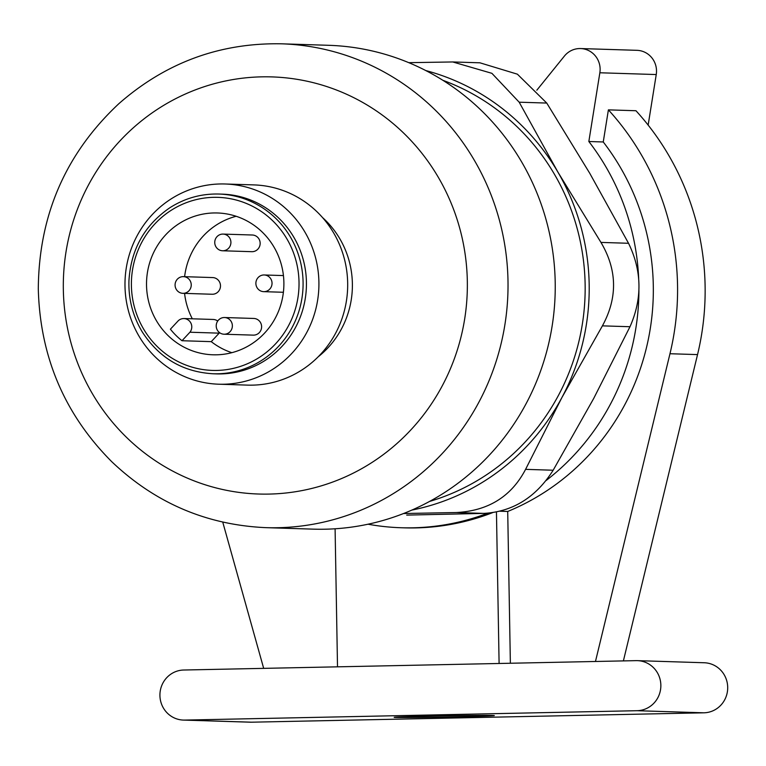 <?xml version="1.0" encoding="UTF-8"?>
<svg xmlns="http://www.w3.org/2000/svg" width="766" height="766" viewBox="0 0 766 766"><rect width="100%" height="100%" fill="white"/><g stroke="black" fill="none" stroke-linecap="round" stroke-linejoin="round"><path stroke-width="1.15" d="M408.795 62.668L452.763 61.96L491.896 73.325L519.176 102.194L557.983 172.235A225.357 218.176 -88.2 0 0 425.762 70.549M411.897 510.079A225.357 218.176 -88.2 0 0 561.909 397.535L525.581 469.357C511.401 496.454 488.325 510.845 456.345 512.531L403.558 513.526M557.983 172.235L600.956 242.41C617.243 269.91 617.731 297.725 602.411 325.856L561.909 397.535A225.357 218.176 -88.2 0 0 557.983 172.235M429.592 501.424A221.183 214.135 -88.2 0 0 585.128 284.368A221.183 214.135 -88.2 0 0 442.882 80.306M266.051 527.659L313.256 529.143A242.046 234.339 -88.2 0 0 555.206 282.367A242.046 234.339 -88.2 0 0 328.528 45.299L281.323 43.806C219.775 42.705 165.609 62.668 118.826 103.716C65.665 153.487 38.827 215.236 38.3 288.964C40.062 356.755 64.564 414.349 111.807 461.754C155.316 503.08 206.724 525.045 266.051 527.659A242.046 234.339 -88.2 0 0 507.992 280.873A242.046 234.339 -88.2 0 0 281.323 43.806M318.158 356.822A89.919 87.056 -88.2 0 0 352.379 283.669A89.919 87.056 -88.2 0 0 322.553 217.582M218.789 384.206L247.552 385.116A100.154 96.966 -88.2 0 0 347.668 282.999A100.154 96.966 -88.2 0 0 253.872 184.903L225.108 183.993A100.154 96.966 -88.2 0 0 125.03 281.036A100.154 96.966 -88.2 0 0 218.789 384.206A100.154 96.966 -88.2 0 0 318.905 282.089A100.154 96.966 -88.2 0 0 225.108 183.993M213.207 373.779L216.548 373.894A89.919 87.056 -88.2 0 0 306.429 282.214A89.919 87.056 -88.2 0 0 222.217 194.143L218.875 194.037C201.209 193.606 184.855 198.183 169.822 207.778C144.544 225.137 130.919 249.429 128.947 280.662C128.382 299.19 132.844 316.32 142.332 332.042C159.242 358.067 182.863 371.979 213.207 373.779A89.919 87.056 -88.2 0 0 303.077 282.108A89.919 87.056 -88.2 0 0 218.875 194.037M283.88 282.462A70.941 68.681 -88.2 0 0 217.448 212.977A70.941 68.681 -88.2 0 0 146.555 281.716A70.941 68.681 -88.2 0 0 212.967 354.792A70.941 68.681 -88.2 0 0 283.88 282.462M406.708 515.106L483.921 513.402C512.914 511.688 535.989 497.297 553.167 470.228L593.66 398.54L629.987 326.728C642.415 298.625 641.937 270.81 628.532 243.282L589.724 173.24L546.752 103.065L517.395 74.178L479.947 62.812L452.763 61.95M431.718 716.057A50.077 0.632 179 0 0 394.174 717.321A50.077 0.632 179 0 0 444.261 717.081A50.077 0.632 179 0 0 494.319 715.578A50.077 0.632 179 0 0 431.718 716.057M636.182 660.637A25.039 24.244 91.8 0 1 637.408 660.646A25.039 24.244 91.8 0 1 660.857 685.8A25.039 24.244 91.8 0 1 637.053 710.704L184.606 720.088A25.039 24.244 91.8 0 1 183.38 720.078A25.039 24.244 91.8 0 1 159.922 694.915A25.039 24.244 91.8 0 1 183.725 670.02L636.182 660.637M637.408 660.646L704.251 662.753A25.039 24.244 91.8 0 1 727.7 687.916A25.039 24.244 91.8 0 1 703.897 712.811L251.44 722.194A25.039 24.244 91.8 0 1 250.214 722.185L183.38 720.078M263.676 668.364L222.753 522.134M623.39 660.905L697.539 354.601A262.91 254.542 91.8 0 0 635.962 110.735L608.395 109.864A262.91 254.542 91.8 0 1 669.972 353.729L595.469 661.479M496.454 511.985L499.097 663.48M492.557 512.665A237.872 230.298 91.8 0 1 404.257 527.841L401.116 527.745A237.872 230.298 91.8 0 1 368.025 524.212M337.509 666.832L335.096 528.789M510.367 663.251L507.714 511.468L499.872 511.219M507.714 511.468A237.872 230.298 91.8 0 0 603.254 141.969L608.395 109.864M603.254 141.969L588.843 141.509A237.872 230.298 91.8 0 1 638.681 278.575M638.921 290.505A237.872 230.298 91.8 0 1 546.062 480.569M487.77 513.201A237.872 230.298 91.8 0 1 401.116 527.745M536.842 90.187L564.418 56.052A20.864 20.203 91.8 0 1 580.58 48.555A20.864 20.203 91.8 0 1 599.855 72.77L588.843 141.509M580.58 48.555L636.977 50.326A20.864 20.203 91.8 0 1 656.242 74.551L648.151 125.097M189.93 332.224L182.002 340.726A70.941 68.681 -88.2 0 1 170.406 329.189L178.325 320.695A8.349 8.081 -88.2 0 1 189.93 332.224L219.172 333.153L211.253 341.646L182.002 340.726M236.158 216.28A70.941 68.681 -88.2 0 0 184.616 276.679M184.577 293.378A70.941 68.681 -88.2 0 0 192.314 318.8M211.253 341.646A70.941 68.681 -88.2 0 0 231.849 352.676M222.571 250.769L251.813 251.688A8.349 8.081 -88.2 0 0 260.153 243.607A8.349 8.081 -88.2 0 0 252.34 235.009L223.097 234.09A8.349 8.081 -88.2 0 0 214.748 242.382A8.349 8.081 -88.2 0 0 222.571 250.769A8.349 8.081 -88.2 0 0 230.911 242.678A8.349 8.081 -88.2 0 0 223.097 234.09M182.902 293.33L212.144 294.249A8.349 8.081 -88.2 0 0 220.484 286.168A8.349 8.081 -88.2 0 0 212.67 277.57L183.428 276.641A8.349 8.081 -88.2 0 0 175.079 284.942A8.349 8.081 -88.2 0 0 182.902 293.33A8.349 8.081 -88.2 0 0 191.241 285.239A8.349 8.081 -88.2 0 0 183.428 276.641M263.81 274.965A8.349 8.081 -88.2 0 0 255.882 283.267A8.349 8.081 -88.2 0 0 263.695 291.655A8.349 8.081 -88.2 0 0 272.035 283.564A8.349 8.081 -88.2 0 0 263.81 274.965M224.026 334.215L253.268 335.135A8.349 8.081 -88.2 0 0 261.608 327.053A8.349 8.081 -88.2 0 0 253.795 318.455L224.553 317.526A8.349 8.081 -88.2 0 0 216.213 325.828A8.349 8.081 -88.2 0 0 224.026 334.215A8.349 8.081 -88.2 0 0 232.366 326.125A8.349 8.081 -88.2 0 0 224.553 317.526M219.172 333.153A8.349 8.081 -88.2 0 0 219.545 332.645M217.716 321.04A8.349 8.081 -88.2 0 0 213.235 319.46L183.993 318.541M467.327 281.285A208.658 202.013 -88.2 0 0 161.186 106.895A208.658 202.013 -88.2 0 0 167.495 468.227A208.658 202.013 -88.2 0 0 467.327 281.285M299.018 282.147A86.577 83.82 -88.2 0 0 171.996 209.798A86.577 83.82 -88.2 0 0 174.61 359.714A86.577 83.82 -88.2 0 0 299.018 282.147M519.176 102.194L546.752 103.065M525.581 469.357L553.167 470.228M456.345 512.531L483.921 513.402M600.956 242.41L628.532 243.282M602.411 325.856L629.987 326.728M703.897 712.811L637.053 710.704M251.44 722.194L184.606 720.088M697.539 354.601L669.972 353.729M656.242 74.551L599.855 72.77M283.439 275.578L264.222 274.975M283.391 292.277L263.695 291.655"/></g></svg>
